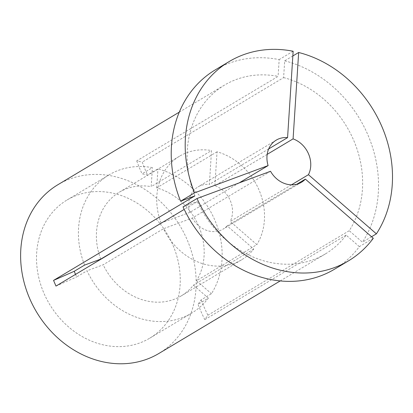 <?xml version="1.0" encoding="UTF-8"?>
<svg xmlns="http://www.w3.org/2000/svg" width="413" height="413" viewBox="0 0 413 413"><rect width="100%" height="100%" fill="white"/><g stroke="black" fill="none" stroke-linecap="round" stroke-linejoin="round"><path stroke-width="0.31" stroke-dasharray="2.06 1.55" d="M84.577 265.1A80.525 68.512 -120.9 0 1 108.965 174.931A80.525 68.512 -120.9 0 1 118.676 170.28A80.525 68.512 -120.9 0 1 152.418 167.642L142.077 173.821L147.596 175.066L157.936 168.886A80.525 68.512 -120.9 0 1 211.435 293.71L201.095 299.895L198.013 304.324L208.353 298.14A80.525 68.512 -120.9 0 1 191.611 313.152A80.525 68.512 -120.9 0 1 181.901 317.803A80.525 68.512 -120.9 0 1 87.009 270.773L76.668 276.958L75.496 274.413M160.172 223.784A80.525 68.512 -120.9 0 1 149.707 338.211A80.525 68.512 -120.9 0 1 139.997 342.857A80.525 68.512 -120.9 0 1 46.519 298.723A80.525 68.512 -120.9 0 1 67.061 199.985A80.525 68.512 -120.9 0 1 76.772 195.334A80.525 68.512 -120.9 0 1 160.063 223.639M296.828 184.224L227.135 225.89L253.763 249.07A60.391 51.382 -120.9 0 1 241.62 259.798A60.391 51.382 -120.9 0 1 234.341 263.287A60.391 51.382 -120.9 0 1 163.502 228.714L103.162 264.79L87.009 270.773M253.763 249.07L193.423 285.151A60.391 51.382 -120.9 0 1 181.276 295.878A60.391 51.382 -120.9 0 1 173.997 299.363A60.391 51.382 -120.9 0 1 103.162 264.79M270.536 171.271L192.319 218.038L163.502 228.714M227.135 225.89A24.558 20.898 -120.9 0 1 223.232 229.045A24.558 20.898 -120.9 0 1 220.274 230.464A24.558 20.898 -120.9 0 1 192.319 218.038M373.311 238.275L359.341 246.628A116.141 98.81 -120.9 0 1 334.478 269.23M194.89 195.896A98.33 83.663 -120.9 0 1 224.419 85.15A98.33 83.663 -120.9 0 1 236.277 79.477A98.33 83.663 -120.9 0 1 278.094 76.369L136.755 160.874L142.273 162.118A241.569 98.65 -77.3 0 0 147.596 175.066M57.923 184.699A98.33 83.663 -120.9 0 1 69.776 179.02A98.33 83.663 -120.9 0 1 183.93 232.917A98.33 83.663 -120.9 0 1 158.845 353.492M359.341 246.628L346.146 235.136A98.33 83.663 -120.9 0 1 325.341 253.949A98.33 83.663 -120.9 0 1 313.488 259.622A98.33 83.663 -120.9 0 1 197.321 201.57L184.229 209.401M292.838 55.962L284.691 60.835L283.612 77.613L142.273 162.118M283.612 77.613A98.33 83.663 -120.9 0 1 349.228 230.707L207.889 315.212L204.807 319.641A241.569 118.505 34.8 0 1 198.013 304.324M346.146 235.136L204.807 319.641M284.691 60.835A116.141 98.81 -120.9 0 1 362.423 242.199L349.228 230.707M183.042 206.861L197.321 201.57M371.55 236.742L362.423 242.199M291.464 184.843L230.217 221.461L256.85 244.641L196.505 280.716L211.435 293.71M267.18 154.364L214.868 185.644A24.558 20.898 -120.9 0 1 230.217 221.461M214.868 185.644L217.052 151.788A60.391 51.382 -120.9 0 1 256.85 244.641M217.052 151.788L156.708 187.863A60.391 51.382 -120.9 0 1 196.505 280.716M156.708 187.863L157.936 168.886M193.423 285.151L208.353 298.14M215.281 69.869A116.141 98.81 -120.9 0 1 279.178 59.591L278.094 76.369M293.147 51.238L279.178 59.591M239.189 182.882L189.887 212.365A24.558 20.898 -120.9 0 1 198.028 186.888A24.558 20.898 -120.9 0 1 209.35 184.399L211.533 150.544L151.194 186.619L152.418 167.642M268.693 148.917L209.35 184.399M189.887 212.365L161.984 222.7M161.07 223.041A60.391 51.382 -120.9 0 1 179.64 156.129A60.391 51.382 -120.9 0 1 211.533 150.544M100.731 259.116A60.391 51.382 -120.9 0 1 119.295 192.21A60.391 51.382 -120.9 0 1 151.194 186.619M55.982 286.08A241.569 19.855 156.8 0 0 76.668 276.958M207.889 315.212A241.569 118.505 34.8 0 1 201.095 299.895M136.755 160.874A241.569 98.65 -77.3 0 0 142.077 173.821M191.611 313.152L149.707 338.211M224.419 85.15L179.294 112.135M325.341 253.949L280.21 280.928M301.454 182.278L223.232 229.045M241.62 259.798L181.276 295.878M108.965 174.931L67.061 199.985M276.245 140.121L198.028 186.888M179.64 156.129L119.295 192.21"/><path stroke-width="0.62" d="M348.448 260.882A116.141 98.81 -120.9 0 0 373.311 238.275L305.357 179.123A24.558 20.898 -120.9 0 1 301.454 182.278A24.558 20.898 -120.9 0 1 298.491 183.697A24.558 20.898 -120.9 0 1 270.536 171.271L197.011 198.514L183.042 206.861A116.141 98.81 -120.9 0 0 320.478 275.936A116.141 98.81 -120.9 0 0 334.478 269.23L348.448 260.882A116.141 98.81 -120.9 0 1 334.447 267.583A116.141 98.81 -120.9 0 1 197.011 198.514M280.21 280.928L158.845 353.492A98.33 83.663 -120.9 0 1 146.992 359.171A98.33 83.663 -120.9 0 1 32.839 305.274A98.33 83.663 -120.9 0 1 57.923 184.699L179.294 112.135M184.229 209.401L55.982 286.08L53.551 280.401A241.569 19.855 156.8 0 0 74.237 271.279L75.496 274.413M194.58 192.84A116.141 98.81 -120.9 0 1 229.251 61.516A116.141 98.81 -120.9 0 1 293.147 51.238L287.572 137.632A24.558 20.898 -120.9 0 0 276.245 140.121A24.558 20.898 -120.9 0 0 268.104 165.598L194.58 192.84L180.61 201.188L194.89 195.896L53.551 280.401M298.661 52.482A116.141 98.81 -120.9 0 1 376.393 233.846L308.439 174.694A24.558 20.898 -120.9 0 0 293.085 138.876L298.661 52.482L292.838 55.962M376.393 233.846L371.55 236.742M308.439 174.694L291.464 184.843M293.085 138.876L267.18 154.364M305.357 179.123L296.828 184.224M161.984 222.7L100.731 259.116L84.577 265.1L74.237 271.279M180.61 201.188A116.141 98.81 -120.9 0 1 215.281 69.869L229.251 61.516M268.104 165.598L239.189 182.882M287.572 137.632L268.693 148.917"/></g></svg>
